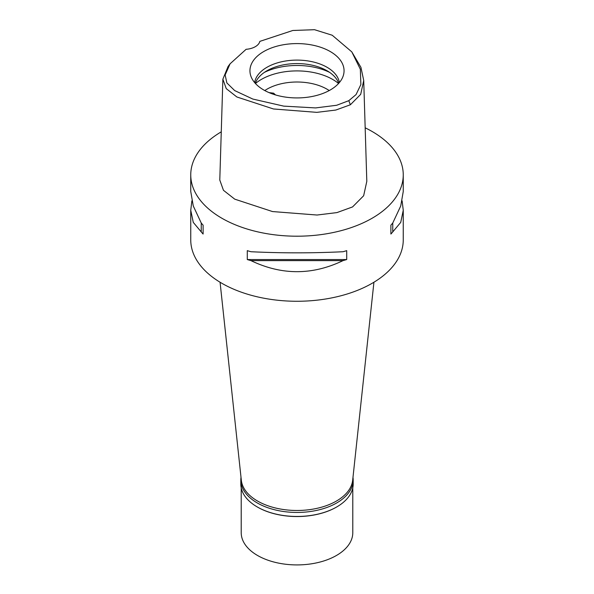 <?xml version="1.0" encoding="UTF-8"?>
<svg xmlns="http://www.w3.org/2000/svg" width="594" height="594" viewBox="0 0 594 594"><rect width="100%" height="100%" fill="white"/><g stroke="black" fill="none" stroke-linecap="round" stroke-linejoin="round"><path stroke-width="0.89" d="M348.804 100.676L336.657 105.272L315.548 107.922L283.746 106.133L252.836 99.064L234.697 90.585L226.886 82.952L225.141 74.985L230.093 63.796L246.116 49.302A15.934 9.2 0 0 0 259.838 41.38L292.827 30.48L314.523 29.7L332.224 35.239L351.789 51.864L360.328 69.216L360.877 84.511L356.066 94.572L348.804 100.676L350.363 104.782L335.825 110.046L316.832 112.355L273.455 108.969L236.88 96.978L226.255 88.647L222.876 79.18L228.074 66.498L230.093 63.796M263.729 51.552A47.052 27.168 0 0 0 250.794 75.906A47.052 27.168 0 0 0 283.212 96.733A47.052 27.168 0 0 0 330.271 89.969A47.052 27.168 0 0 0 343.206 75.906A47.052 27.168 0 0 0 319.06 46.763A47.052 27.168 0 0 0 263.729 51.552M351.789 51.864L360.937 67.36L363.721 80.48L360.707 94.335L350.363 104.782M222.876 79.18L219.787 180.041L223.455 190.295L234.734 199.153L272.49 211.553L317.062 215.028L336.932 212.6L352.546 206.935L363.654 195.745L366.81 181.348L363.721 80.48M365.169 127.814A106.252 61.345 180 0 1 403.252 174.866A106.252 61.345 180 0 1 372.126 218.236A106.252 61.345 180 0 1 256.341 231.534A106.252 61.345 180 0 1 190.748 174.866A106.252 61.345 180 0 1 221.258 131.846M191.869 200.891L190.748 210.283L190.748 239.924A106.252 61.345 0 0 0 256.341 296.599A106.252 61.345 0 0 0 372.126 283.301A106.252 61.345 0 0 0 403.252 239.924L403.252 210.283L402.131 200.891M390.897 234.043L390.897 225.148L390.897 234.043A106.252 61.345 180 0 0 392.76 231.912L400.727 222.379L403.252 210.283M390.897 225.148A106.252 61.345 0 0 0 392.76 223.017L400.727 205.977L403.252 191.498L403.252 174.866M190.748 174.866L190.748 191.498L193.273 205.977L201.24 223.017A106.252 61.345 0 0 0 203.103 225.148L203.103 234.043L203.103 225.148M203.103 234.043A106.252 61.345 180 0 1 201.24 231.912L193.273 222.379L190.748 210.283M247.282 259.548L247.282 250.653A106.252 61.345 0 0 0 250.965 251.73C281.653 253.215 312.347 253.215 343.035 251.73A106.252 61.345 0 0 0 346.718 250.653L346.718 259.548A106.252 61.345 180 0 1 343.035 260.618C312.347 275.364 281.653 275.364 250.965 260.618A106.252 61.345 180 0 1 247.282 259.548L346.718 259.548M220.07 282.232L241.327 480.271A55.784 32.202 0 0 0 277.257 508.397A55.784 32.202 0 0 0 336.442 501.046A55.784 32.202 0 0 0 352.673 480.271L373.93 282.232M329.232 90.555A42.501 24.54 0 0 0 266.951 89.197A42.501 24.54 0 0 0 264.768 90.555M275.505 94.929L273.604 93.184L268.993 92.59M255.442 83.509A50.468 29.136 180 0 1 261.315 79.44A50.468 29.136 180 0 1 338.558 83.509M255.309 83.353A42.501 24.54 180 0 1 266.951 70.76A42.501 24.54 180 0 1 309.363 64.635A42.501 24.54 180 0 1 338.691 83.353M339.352 82.596A42.501 24.54 0 0 0 311.612 61.598A42.501 24.54 0 0 0 266.951 67.293A42.501 24.54 0 0 0 254.648 82.596M201.24 223.017L201.24 231.912M250.965 260.618L343.035 260.618M392.76 231.912L392.76 223.017M352.985 477.338A56.178 32.432 180 0 1 353.178 480.011A56.178 32.432 180 0 1 336.724 502.947A56.178 32.432 180 0 1 275.505 509.979A56.178 32.432 180 0 1 240.822 480.011L240.822 484.028A56.178 32.432 0 0 0 257.276 506.957A56.178 32.432 0 0 0 336.724 506.957L336.442 507.12A55.784 32.202 180 0 1 257.558 507.12A55.784 32.202 180 0 1 257.417 507.038M336.442 507.12L336.724 506.957A56.178 32.432 0 0 0 353.178 484.028L353.178 480.011M240.822 480.011A56.178 32.432 180 0 1 241.016 477.338M241.216 487.882L241.216 532.714A55.784 32.202 0 0 0 275.653 562.466A55.784 32.202 0 0 0 336.442 555.487A55.784 32.202 0 0 0 352.784 532.714L352.784 487.882M329.625 72.386A50.468 29.136 0 0 0 264.375 72.386"/></g></svg>
